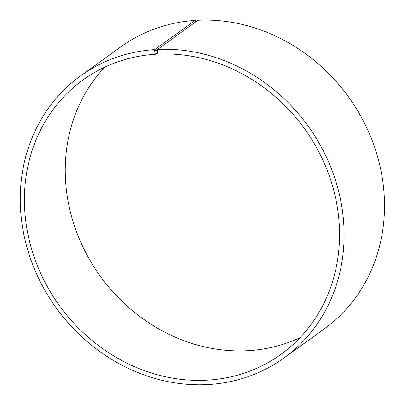 <?xml version="1.0" encoding="UTF-8"?>
<svg xmlns="http://www.w3.org/2000/svg" width="405" height="405" viewBox="0 0 405 405"><rect width="100%" height="100%" fill="white"/><g stroke="black" fill="none" stroke-linecap="round" stroke-linejoin="round"><path stroke-width="0.61" d="M157.56 49.425A173.887 155.343 54.2 0 1 330.298 165.934A173.887 155.343 54.2 0 1 283.981 357.985L324.385 328.809A173.887 155.343 54.2 0 0 370.702 136.758A173.887 155.343 54.2 0 0 197.964 20.25L157.56 49.425L157.353 50.579L158.021 54.103A169.184 151.146 54.2 0 1 326.091 167.462A169.184 151.146 54.2 0 1 281.024 354.324A169.184 151.146 54.2 0 1 59.444 305.643A169.184 151.146 54.2 0 1 82.939 79.993A169.184 151.146 54.2 0 1 155.307 54.255L157.641 52.569M300.049 337.674A169.184 151.146 54.2 0 1 100.258 276.169A169.184 151.146 54.2 0 1 104.728 67.174M195.787 21.819L195.175 20.412L154.771 49.582L154.578 50.736L155.307 54.255M283.981 357.985A173.887 155.343 54.2 0 1 56.244 307.952A173.887 155.343 54.2 0 1 80.392 76.034L120.796 46.864A173.887 155.343 54.2 0 1 195.175 20.412M80.392 76.034A173.887 155.343 54.2 0 1 154.771 49.582M157.353 50.579L154.578 50.736M157.828 53.84L155.11 53.992"/></g></svg>
